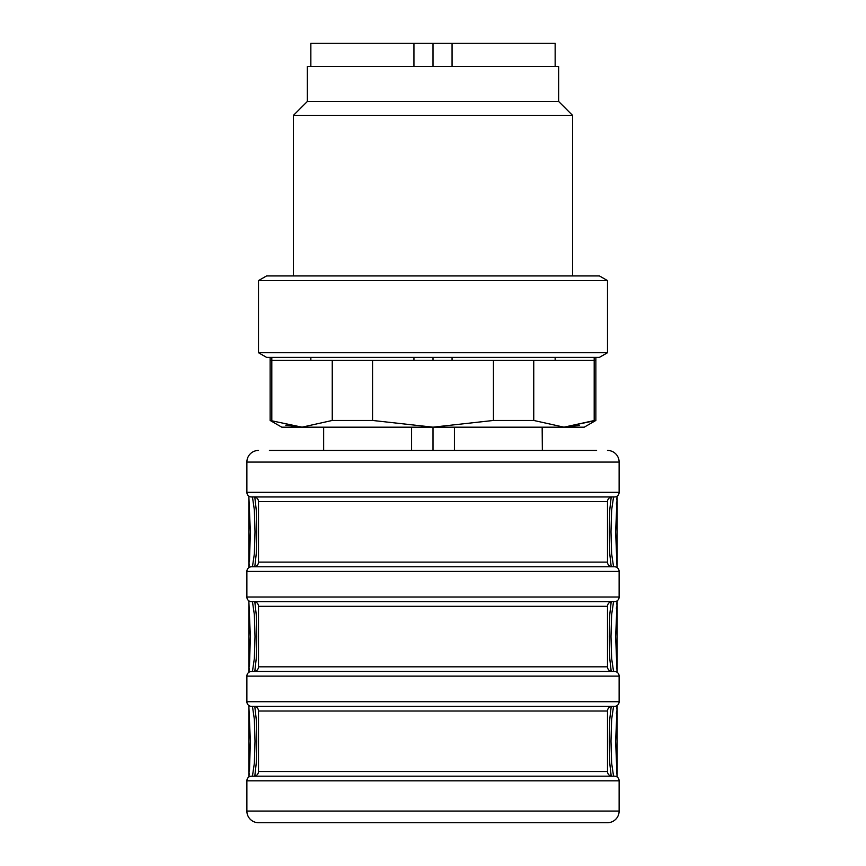 <?xml version="1.0" encoding="UTF-8"?>
<svg xmlns="http://www.w3.org/2000/svg" width="866" height="866" viewBox="0 0 866 866"><rect width="100%" height="100%" fill="white"/><g stroke="black" fill="none" stroke-linecap="round" stroke-linejoin="round"><path stroke-width="1.3" d="M619.125 811.063A11.637 11.637 0 0 1 607.499 822.7L258.501 822.7A11.637 11.637 0 0 1 246.875 811.063L619.125 811.063L619.125 780.818L246.875 780.818L246.875 811.063A11.637 11.637 0 0 0 258.501 822.7M269.413 450.439L596.587 450.439M246.875 462.076L619.125 462.076L619.125 492.321A4.655 4.655 0 0 1 614.481 496.976L251.519 496.976A4.655 4.655 0 0 1 246.875 492.321L246.875 462.076A11.637 11.637 0 0 1 258.501 450.439A11.637 11.637 0 0 0 246.875 462.076L246.875 492.321A4.655 4.655 0 0 0 248.834 496.121L250.35 531.94L249.473 561.59M248.834 496.121L250.35 531.8L248.834 567.62A4.655 4.655 0 0 0 246.875 571.419L246.875 597.02A4.655 4.655 0 0 0 248.834 600.82L250.35 636.64L249.473 666.29M248.834 600.82L250.35 636.499L248.834 672.319A4.655 4.655 0 0 0 246.875 676.119L246.875 701.72A4.655 4.655 0 0 0 248.834 705.519L250.35 741.339L249.473 770.989M481.94 427.176L493.144 427.176L481.94 427.176M454.477 427.187L411.577 427.176L411.577 450.439M323.646 427.176L323.646 450.439L323.646 427.176M248.834 705.519L250.35 741.199L248.834 777.019A4.655 4.655 0 0 0 246.875 780.818L246.875 811.063M281.764 427.176L270.138 420.454L281.764 427.176L433 427.176L433 450.439M285.769 425.174L302.028 427.176L332.252 420.454L372.553 420.454L433 427.176L398.544 427.176M579.419 425.368L563.972 427.176L593.795 420.627M302.028 427.176L270.138 420.454L270.138 360.451L594.195 360.451L594.195 357.377M310.851 43.3L310.851 66.541L310.851 43.3L452.063 43.3L452.063 66.541M271.805 357.377L271.805 420.454M266.566 357.377L258.501 352.722L266.566 357.377L599.434 357.377L607.499 352.722L607.499 280.595L258.501 280.595L258.501 352.722L607.499 352.722M266.566 275.94L258.501 280.595L266.566 275.94L599.434 275.94L607.499 280.595M558.635 101.441L307.365 101.441L307.365 66.541L558.635 66.541L558.635 101.441L572.599 115.405L293.401 115.405L293.401 275.94L288.854 275.94M613.55 566.775L611.634 553.764L610.995 531.876L611.634 509.987L613.55 496.976L614.481 496.976M247.254 571.419L246.875 571.419A4.655 4.655 0 0 1 251.519 566.775L614.481 566.775A4.655 4.655 0 0 1 619.125 571.419L619.125 597.02A4.655 4.655 0 0 1 614.481 601.675L251.898 601.675M613.55 671.464L611.634 658.463L610.995 636.575L611.634 614.687L613.55 601.675L614.481 601.675M247.254 676.119L246.875 676.119A4.655 4.655 0 0 1 251.519 671.464L614.481 671.464A4.655 4.655 0 0 1 619.125 676.119L619.125 701.72A4.655 4.655 0 0 1 614.481 706.364L251.898 706.364M613.55 776.163L611.634 763.163L610.995 741.264L611.634 719.386L613.55 706.364L614.481 706.364M254.788 776.163L256.249 763.163L256.737 741.264L256.249 719.375L254.788 706.364L252.45 706.364L254.366 719.375L255.005 741.264L254.366 763.152L252.45 776.163M619.125 676.119L246.875 676.119L246.875 701.72A4.655 4.655 0 0 0 251.519 706.364M254.788 671.464L256.249 658.463L256.737 636.575L256.249 614.676L254.788 601.675L252.45 601.675L254.366 614.676L255.005 636.575L254.366 658.452L252.45 671.464M619.125 571.419L246.875 571.419L246.875 597.02A4.655 4.655 0 0 0 251.519 601.675M254.788 566.775L256.249 553.764L256.737 531.876L256.249 509.977L254.788 496.976L252.45 496.976L254.366 509.987L255.005 531.876L254.366 553.764L252.45 566.775M619.125 462.076A11.637 11.637 0 0 0 607.499 450.439M454.423 450.439L454.423 427.176M384.06 427.176L372.856 427.176M341.669 427.187L335.25 427.187M542.159 427.187L542.354 450.439M530.75 427.187L524.331 427.187M493.144 427.187L481.961 427.187M247.254 780.818L246.875 780.818A4.655 4.655 0 0 1 251.519 776.163L614.481 776.163A4.655 4.655 0 0 1 619.125 780.818M607.499 501.63L258.501 501.63A4.655 4.655 0 0 0 253.846 496.976L612.154 496.976A4.655 4.655 0 0 0 607.499 501.63L607.499 562.121L258.501 562.121A4.655 4.655 0 0 1 253.846 566.775M611.212 496.976L609.751 509.977L609.263 531.876L609.751 553.764L611.212 566.775M607.499 606.319L258.501 606.319A4.655 4.655 0 0 0 253.846 601.675L612.154 601.675A4.655 4.655 0 0 0 607.499 606.319L607.499 666.82L258.501 666.82A4.655 4.655 0 0 1 253.846 671.464L612.154 671.464A4.655 4.655 0 0 1 607.499 666.82M611.212 601.675L609.751 614.676L609.263 636.575L609.751 658.463L611.212 671.464M607.499 711.018L258.501 711.018A4.655 4.655 0 0 0 253.846 706.364L612.154 706.364A4.655 4.655 0 0 0 607.499 711.018L607.499 771.519L258.501 771.519A4.655 4.655 0 0 1 253.846 776.163M611.212 706.364L609.751 719.375L609.263 741.264L609.751 763.163L611.212 776.163M563.972 427.176L533.748 420.454L493.447 420.454L433 427.176L584.236 427.176L595.862 420.454L595.862 357.377M612.154 566.775A4.655 4.655 0 0 1 607.499 562.121M612.154 776.163A4.655 4.655 0 0 1 607.499 771.519M595.862 420.454L564.058 427.176M258.501 501.63L258.501 562.121M258.501 606.319L258.501 666.82M258.501 711.018L258.501 771.519M555.149 66.541L555.149 43.3L452.063 43.3M332.252 420.454L332.252 360.451M372.553 420.454L372.553 360.451M493.447 420.454L493.447 360.451M533.748 420.454L533.748 360.451M594.195 420.454L594.195 360.451L595.862 360.451M310.851 360.451L310.851 357.377M413.937 360.451L413.937 357.377M413.937 66.541L413.937 43.3M433 43.3L433 66.541M433 357.377L433 360.451M452.063 357.377L452.063 360.451M555.149 360.451L555.149 357.377M246.875 492.321L619.125 492.321M246.875 597.02L619.125 597.02M246.875 701.72L619.125 701.72M617.09 496.164L617.09 567.576M617.09 600.863L617.09 672.276M617.09 705.563L617.09 776.975M248.91 776.975L248.91 705.563M248.91 672.276L248.91 600.863M248.91 567.576L248.91 496.164M249.267 563.993L248.964 566.721M249.267 668.682L248.964 671.421M249.267 773.381L248.964 776.12M617.166 705.519L615.65 741.339L617.036 776.12M616.733 773.381L616.527 770.989M616.386 713.595L616.516 711.733M616.754 708.908L617.014 706.591M617.166 600.82L615.65 636.64L617.036 671.421M616.733 668.682L616.527 666.29M616.386 608.895L616.516 607.034M616.754 604.208L617.014 601.892M617.166 496.121L615.65 531.94L617.036 566.721M616.733 563.993L616.527 561.59M616.386 504.196L616.516 502.345M616.754 499.52L617.014 497.203M270.138 420.454L270.138 357.377M307.365 101.441L293.401 115.405L307.365 101.441L307.365 66.541M293.401 275.94L293.401 115.405M572.599 275.94L572.599 115.405M258.501 352.722L258.501 280.595"/></g></svg>
